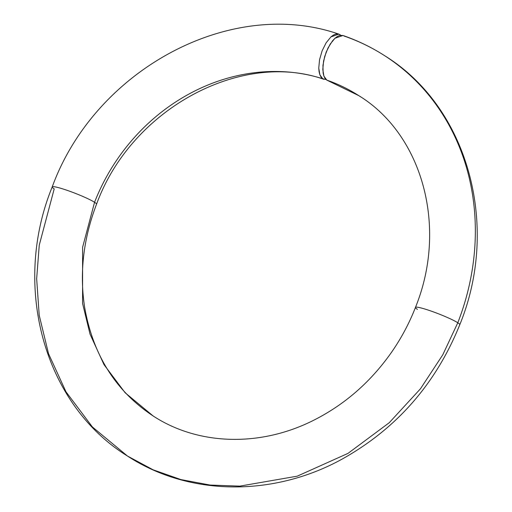 <?xml version="1.0" encoding="UTF-8"?>
<svg xmlns="http://www.w3.org/2000/svg" width="512" height="512" viewBox="0 0 512 512"><rect width="100%" height="100%" fill="white"/><g stroke="black" fill="none" stroke-linecap="round" stroke-linejoin="round"><path stroke-width="0.77" d="M417.44 309.37A23.789 2.426 21.3 0 1 415.462 307.405A23.789 2.426 21.3 0 1 433.414 311.891A23.789 2.426 21.3 0 1 457.798 322.758A237.914 211.226 -57.3 0 0 386.989 57.222A237.914 211.226 122.7 0 1 457.798 322.758A23.789 2.426 -158.7 0 0 433.414 311.891A23.789 2.426 -158.7 0 0 415.462 307.405M338.79 34.112L339.949 34.662L337.984 33.926L335.77 34.074L333.382 35.091L330.918 36.934L326.131 42.81L322.144 50.79L319.552 59.667L318.758 68.096L319.085 71.75L319.885 74.829L321.12 77.184L322.752 78.765L326.029 79.514L322.752 78.765A190.33 168.979 -57.3 0 0 94.56 202.278A23.789 2.426 -158.7 0 0 70.176 191.411A23.789 2.426 -158.7 0 0 52.218 186.925A23.789 2.426 21.3 0 1 70.176 191.411A23.789 2.426 21.3 0 1 94.56 202.278L82.605 247.29L82.573 303.411L90.016 334.106L103.987 364.608L125.114 392.73L153.165 415.981L125.114 392.73L103.987 364.608L90.016 334.106L82.573 303.411L82.605 247.29L94.56 202.278A190.33 168.979 122.7 0 1 322.752 78.765L319.885 74.829L318.758 68.096L319.552 59.667L322.144 50.79L326.131 42.81L330.918 36.934L338.79 34.112C230.362 -3.539 94.797 70.016 52.211 186.944C11.642 286.003 43.808 404.486 127.456 456.026L153.152 469.83L180.979 479.603L210.144 485.056L239.789 486.131L297.242 476.166L348.006 453.376L389.242 422.72L420.486 388.755L442.79 354.778L457.798 322.758L442.79 354.778L420.486 388.755L389.242 422.72L348.006 453.376L297.242 476.166L239.789 486.131L210.144 485.056L180.979 479.603L153.152 469.83L127.456 456.026C189.005 496.358 273.587 497.069 342.432 458.925C396.838 428.435 435.955 383.693 459.789 324.71C500.358 225.645 468.192 107.162 384.544 55.629C371.507 47.264 357.638 40.55 342.931 35.482L334.963 38.266L330.176 44.128L326.182 52.115L323.59 61.011L322.797 69.453L323.917 76.154L326.79 80.102A190.33 168.979 122.7 0 1 360.755 96.922A190.33 168.979 -57.3 0 0 326.79 80.102L327.878 80.627M127.456 456.026L92.39 426.957L65.984 391.802L48.518 353.677L39.213 315.309L36.659 278.726L39.258 245.152L54.202 188.89A23.789 2.426 21.3 0 1 52.218 186.925M94.56 202.278A23.789 2.426 21.3 0 1 96.538 204.243A23.789 2.426 -158.7 0 0 94.56 202.278M459.782 324.723A23.789 2.426 -158.7 0 0 457.798 322.758A23.789 2.426 21.3 0 1 459.782 324.723M342.976 35.501L339.808 35.411L337.421 36.429L334.963 38.266L332.506 40.877L328.032 47.936L324.678 56.531L322.95 65.357L323.123 73.107L323.917 76.154L325.158 78.528L326.79 80.102L358.835 95.667C422.214 134.4 448.179 226.944 415.456 307.424C409.363 323.027 401.53 337.773 391.968 351.654C371.162 381.478 345.197 404.282 314.067 420.064C260.256 447.443 198.086 445.376 153.165 415.981C115.904 391.341 93.075 355.155 84.666 307.418C79.373 273.133 83.328 238.733 96.544 204.224C131.168 108.896 241.152 50.061 323.923 79.315M343.987 36A237.914 211.226 122.7 0 1 386.989 57.222M339.949 34.662L340.71 35.251"/></g></svg>
